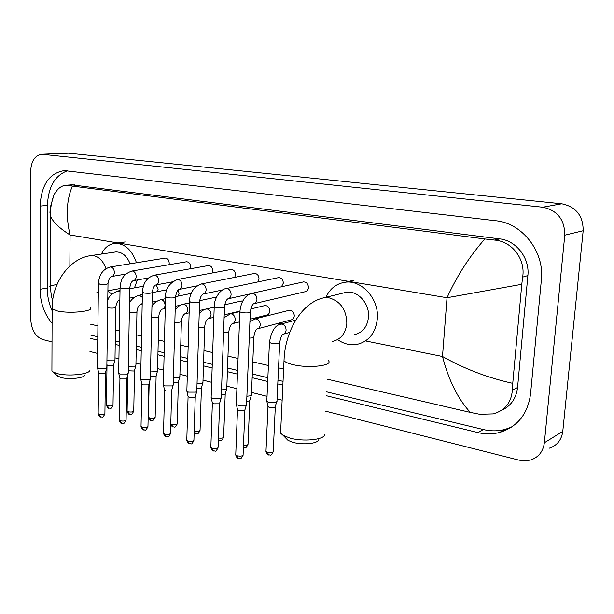 <?xml version="1.0" encoding="UTF-8"?>
<svg xmlns="http://www.w3.org/2000/svg" width="614" height="614" viewBox="0 0 614 614"><rect width="100%" height="100%" fill="white"/><g stroke="black" fill="none" stroke-linecap="round" stroke-linejoin="round"><path stroke-width="0.92" d="M318.474 439.877C317.753 443.684 302.418 445.173 292.809 442.295L288.004 440.353L285.886 438.196M280.728 429.938L280.583 433.131L283.085 435.341L289.639 437.974C302.809 441.88 323.893 439.862 324.745 434.727M354.263 334.668C362.598 332.78 367.349 326.901 368.507 317.024C369.72 303.569 357.739 290.33 346.38 292.249L342.942 293.101M325.911 297.322C329.918 288.641 336.303 283.622 345.06 282.263C361.638 279.562 379.168 298.949 377.357 318.674C375.638 333.08 368.722 341.683 356.627 344.477C350.034 345.459 343.763 343.878 337.807 339.749M84.824 375.07C84.333 378.163 68.254 379.759 60.617 377.418L56.925 375.384M51.921 369.183L51.914 370.841L53.311 372.069L56.864 373.466C67.317 376.635 89.383 374.471 89.951 370.319M130.114 263.79C126.875 255.838 122.125 251.886 115.854 251.932L114.711 252.101M101.417 254.058C104.526 247.603 109.046 244.042 114.979 243.367C124.819 243.459 131.979 249.921 136.469 262.761M137.321 279.961L134.474 287.874M111.809 294.206L107.903 291.013M254.25 303.638L305.104 291.742C307.077 291.343 308.19 289.946 308.451 287.552C308.205 283.944 306.578 282.064 303.569 281.903L302.909 282.049M246.636 404.142L245.615 405.248L238.224 405.271L236.375 404.388L236.313 403.621M246.437 404.81L244.963 409.738L244.226 410.551L238.9 410.566L237.457 409.446M281.465 286.784L283.33 283.161C283.085 279.631 281.519 277.781 278.626 277.612L278.042 277.735M221.324 397.481L220.242 398.57L212.958 398.586L211.224 397.765L211.162 397.043M221.132 398.11L219.705 402.991L218.922 403.797L213.672 403.812L212.321 402.761M257.865 281.941L259.031 278.909C258.786 275.456 257.266 273.637 254.48 273.46L253.966 273.56M196.871 391.049L195.736 392.123L188.559 392.131L186.925 391.364L186.863 390.688M196.703 391.64L195.306 396.475L194.484 397.273L189.312 397.281L188.037 396.299M234.717 277.367L235.5 274.788C235.254 271.411 233.788 269.623 231.11 269.439L230.641 269.523M173.24 384.832L172.05 385.899L164.974 385.899L163.439 385.17L163.378 384.541M173.087 385.385L171.728 390.182L170.861 390.964L165.765 390.972L164.56 390.051M212.168 272.984L212.713 270.805C212.467 267.489 211.055 265.732 208.468 265.54L208.046 265.616M150.392 378.823L149.156 379.874L142.172 379.866L140.729 379.183L140.667 378.592M150.246 379.345L148.918 384.095L148.02 384.871L142.993 384.871L141.865 384.011M190.256 268.786L190.632 266.944C190.386 263.69 189.02 261.963 186.518 261.764L186.149 261.825M128.288 373.013L126.998 374.041L120.114 374.033L118.748 373.389L118.694 372.836M128.157 373.496L126.86 378.209L125.924 378.968L120.958 378.968L119.891 378.163M168.965 264.741L169.226 263.199C168.98 260.006 167.653 258.31 165.243 258.103L164.905 258.156M106.89 367.387L105.547 368.4L98.754 368.392L97.419 367.264M106.767 367.84L105.501 372.514L104.533 373.258L99.629 373.251L98.624 372.498M277.037 401.295L276.116 402.339L268.848 402.354L266.898 401.456L266.844 400.696M276.837 401.955L274.681 407.581L269.446 407.596L267.942 406.468M257.788 328.751L291.143 319.894C293.008 319.487 294.06 318.144 294.29 315.857C294.022 312.242 292.387 310.369 289.394 310.239L288.695 310.415M251.51 394.764L250.527 395.8L246.889 396.237M251.326 395.378L249.875 400.205L249.169 400.965L246.682 401.287M250.021 319.249L266.691 315.059C268.51 314.66 269.531 313.332 269.746 311.068C269.477 307.53 267.904 305.688 265.025 305.542L264.404 305.695M226.842 388.455L225.806 389.476L221.531 389.875M226.666 389.03L225.261 393.812L224.509 394.564L221.355 394.856M242.653 301.098L240.872 301.121M202.988 382.353L201.906 383.366L197.04 383.704M202.835 382.898L201.461 387.641L200.678 388.378L196.887 388.601M179.917 376.459L178.781 377.449L173.378 377.717M179.772 376.965L178.436 381.662L177.615 382.392L173.248 382.522M199.727 300.369L200.686 297.069M157.591 370.749L156.401 371.731L150.499 371.9M157.453 371.224L156.148 375.883L155.288 376.605L150.392 376.597M178.167 296.094L179.073 293.354L178.167 290.031M135.963 365.223L134.735 366.182L128.364 366.243M135.84 365.668L134.566 370.28L133.675 370.994L128.28 370.795M157.468 291.635L158.113 289.263L156.271 284.904M115.018 359.865L113.736 360.817L106.936 360.748M114.902 360.288L113.651 364.854L112.73 365.553L107.964 365.545L106.974 364.823M67.985 153.139L561.756 203.794C576.016 206.757 583.162 215.737 583.177 230.734L562.777 431.389C561.557 439.954 557.036 445.564 549.2 448.22M52.013 341.883L42.65 339.511C35.435 336.664 31.483 330.048 30.784 319.648L30.7 170.945C31.26 160.906 34.975 155.342 41.852 154.267L542.745 207.225C557.382 210.326 564.726 219.643 564.78 235.185L544.365 442.755C543.144 451.605 538.524 457.369 530.519 460.055L524.87 460.876L519.03 460.155L325.535 411.157M282.141 400.167L277.083 398.885M267.036 396.337L251.54 392.415M236.889 388.708L226.865 386.168M211.661 382.315L203.011 380.127M187.285 376.144L179.933 374.279M163.731 370.181L157.591 368.623M140.959 364.409L135.963 363.143M118.916 358.829L115.002 357.839M97.58 353.426L89.951 351.492M326.402 395.738L477.746 432.532C485.144 434.305 492.397 434.29 499.504 432.471C517.349 426.991 527.695 414.212 530.542 394.127L541.364 279.976C544.679 251.686 522.161 223.059 495.82 220.748L64.27 170.615C49.304 173.071 41.253 184.898 40.117 206.089L40.017 289.286C40.278 302.679 44.292 314.03 52.075 323.34M90.089 338.291L97.741 340.148M115.209 344.4L119.139 345.352M136.224 349.504L141.235 350.724M157.921 354.777L164.076 356.273M180.316 360.226L187.7 362.022M203.464 365.852L212.145 367.963M227.403 371.67L237.457 374.118M252.154 377.687L267.696 381.463M277.781 383.919L282.854 385.155M67.525 170.769C54.915 175.374 48.222 186.917 47.447 205.414L47.24 288.043C47.27 295.986 48.897 303.554 52.121 310.73M326.617 391.839L483.356 429.539C490.709 431.289 497.923 431.258 504.984 429.439L511.577 427.083M90.128 334.952L97.779 336.794M115.263 341L119.193 341.944M136.293 346.058L141.304 347.263M157.998 351.285L164.161 352.766M180.416 356.673L187.807 358.453M203.587 362.245L212.267 364.332M227.533 368.009L237.595 370.426M252.308 373.964L267.865 377.71M277.95 380.135L283.039 381.355M501.17 410.528C510.679 406.345 516.144 398.678 517.564 387.526L527.879 275.556C529.859 258.179 516.174 240.558 499.819 238.907L71.646 184.845M470.339 412.401C457.99 399.023 448.704 380.388 442.487 356.496C464.506 368.891 487.93 377.84 512.751 383.343L512.352 390.082C511.401 402.431 505.076 410.367 493.372 413.89L479.703 414.273L470.339 412.401L327.323 379.191M283.622 369.037L278.526 367.855M268.41 365.507L252.814 361.884M238.063 358.461L227.971 356.12M212.667 352.566L203.963 350.54M188.145 346.872L180.739 345.152M164.445 341.369L158.266 339.933M141.535 336.042L136.508 334.876M119.369 330.9L115.432 329.987M97.918 325.919L90.243 324.131M49.941 212.805L50.264 207.517L53.978 194.838C57.325 188.828 61.3 185.635 65.928 185.274L72.383 186.103C66.481 200.003 65.713 216.297 70.073 234.985C59.458 228.254 52.996 222.068 50.693 216.427L49.941 212.805M512.751 383.343L521.785 284.313L447.03 297.736C456.87 276.024 469.472 256.437 484.837 238.969L72.383 186.103M484.837 238.969L494.577 240.074C512.229 241.371 525.676 259.338 522.66 277.114L521.785 284.313M49.726 286.247L57.094 284.29M332.427 341.407C340.885 339.504 345.69 333.471 346.833 323.309C346.411 309.732 340.501 301.251 329.104 297.859L324.284 297.721C301.489 302.172 284.773 331.844 284.013 360.717L284.136 358.146M328.367 360.556C333.632 365.599 309.172 368.607 293.246 364.693C288.411 363.565 285.333 362.237 284.013 360.717L280.583 433.131M105.938 268.64C103.39 261.318 99.33 256.99 93.773 255.677L90.005 255.739M90.419 307.614C94.449 311.344 69.267 313.931 57.14 310.899L52.129 308.75L52.129 307.422M96.36 292.939L98.317 292.517M244.902 410.144L243.098 454.751C242.799 456.087 240.803 456.44 237.127 455.803L235.738 454.997L235.761 454.452M238.401 458.528L237.127 455.803M239.882 311.382L239.867 311.858L241.847 312.603C247.104 313.24 249.929 312.971 250.328 311.797C251.088 307.368 252.154 304.705 253.544 303.807C255.57 303.393 256.713 301.919 256.951 299.371C256.79 296.002 255.355 293.983 252.638 293.323L251.126 293.5M219.643 403.367L218.085 447.291C217.755 448.588 215.767 448.934 212.145 448.327L210.863 447.053M213.457 451.014L212.145 448.327M214.232 306.302L214.217 306.754L216.082 307.445C221.247 308.067 224.056 307.798 224.509 306.655C225.115 302.541 226.213 299.939 227.802 298.857C229.774 298.465 230.872 297.007 231.102 294.49C230.933 291.166 229.536 289.186 226.911 288.549L225.553 288.695M195.252 396.828L193.917 440.084C193.556 441.351 191.583 441.689 188.007 441.098L186.802 439.908M189.35 443.761L188.007 441.098M189.473 301.397L191.207 302.472C196.296 303.07 199.089 302.809 199.588 301.697C200.095 297.782 201.208 295.242 202.942 294.083C204.861 293.699 205.928 292.264 206.143 289.77C205.966 286.508 204.608 284.566 202.083 283.944L200.855 284.067M171.674 390.512L170.554 433.116C170.155 434.351 168.198 434.689 164.675 434.113L163.539 432.993M166.049 436.746L164.675 434.113M165.55 296.654L167.177 297.66C172.189 298.243 174.975 297.99 175.52 296.907C176.379 292.387 177.515 289.908 178.927 289.47C180.8 289.102 181.828 287.682 182.036 285.211C181.851 282.003 180.531 280.091 178.083 279.493L176.978 279.593M148.88 384.41L147.959 426.385C147.529 427.59 145.579 427.912 142.11 427.352L141.036 426.308M143.507 429.961L142.11 427.352M142.425 292.072L143.96 293.016C148.903 293.576 151.666 293.331 152.264 292.279C153.078 287.866 154.229 285.441 155.718 285.003C157.537 284.65 158.542 283.246 158.727 280.798C158.535 277.643 157.253 275.77 154.889 275.187L153.884 275.272M126.822 378.5L126.085 419.861C125.624 421.035 123.69 421.357 120.267 420.813L119.254 419.83M121.687 423.391L120.267 420.813M120.068 287.636L121.511 288.526C126.377 289.071 129.132 288.833 129.769 287.805C130.544 283.499 131.711 281.128 133.269 280.69C135.042 280.345 136.009 278.963 136.185 276.538C135.986 273.43 134.742 271.595 132.455 271.027L131.542 271.096M105.462 372.782L104.91 413.552C104.418 414.696 102.492 415.003 99.115 414.481L98.156 413.552M100.558 417.029L99.115 414.481M98.432 283.346L99.798 284.175C104.587 284.704 107.327 284.474 108.01 283.484C108.747 279.27 109.929 276.952 111.548 276.515C113.268 276.177 114.212 274.811 114.373 272.416C114.173 269.354 112.961 267.55 110.743 266.998L109.906 267.059M275.287 407.212L273.253 451.305C272.984 452.587 271.043 452.925 267.428 452.303L265.977 451.482L266 450.945M268.648 455.005L267.428 452.303M269.462 341.914L269.439 342.443L271.495 343.295C276.622 343.97 279.355 343.671 279.708 342.389C280.675 337.639 281.719 334.952 282.839 334.323C284.781 333.893 285.871 332.481 286.109 330.094C285.963 326.794 284.528 324.791 281.811 324.085L279.999 324.346M249.821 400.574L248.025 443.991C248.064 445.012 246.544 445.426 243.482 445.227M243.489 447.644L243.382 447.614C245.769 447.092 245.04 449.701 248.002 444.505M249.253 338.076C252.607 338.045 254.142 337.623 253.851 336.81C254.68 332.358 255.746 329.741 257.051 328.943C258.947 328.536 260.006 327.139 260.229 324.76C260.075 321.513 258.678 319.556 256.061 318.873L254.419 319.088M225.208 394.165L223.649 436.93C223.496 438.043 221.754 438.411 218.415 438.02M219.175 440.53L218.346 439.916M223.58 332.642C227.303 332.696 229.076 332.289 228.876 331.43C229.567 327.254 230.649 324.691 232.13 323.747C233.98 323.348 235.008 321.974 235.223 319.61C235.062 316.425 233.711 314.498 231.171 313.831L229.682 314.007M201.415 387.964L200.064 430.099C199.703 431.289 197.792 431.604 194.339 431.036L194.201 430.997M195.651 433.653L194.339 431.036M198.79 327.369C202.835 327.523 204.815 327.139 204.746 326.226C205.322 322.273 206.419 319.771 208.046 318.72C209.85 318.336 210.855 316.977 211.055 314.637C210.878 311.498 209.574 309.609 207.118 308.965L205.767 309.111M178.39 381.969L177.246 423.483C176.855 424.642 174.959 424.957 171.544 424.404L170.792 424.105M172.895 426.991L171.544 424.404M174.852 322.25C179.142 322.503 181.33 322.15 181.406 321.191C181.867 317.461 182.987 315.013 184.76 313.861C186.518 313.485 187.485 312.142 187.669 309.824C187.5 306.731 186.219 304.874 183.847 304.252L182.619 304.375M156.109 376.167L155.158 417.083C154.736 418.218 152.848 418.518 149.486 417.988L148.419 416.99M150.86 420.544L149.486 417.988M151.704 317.292C156.194 317.653 158.565 317.331 158.819 316.325C159.179 312.802 160.308 310.408 162.219 309.149C163.93 308.796 164.874 307.468 165.051 305.166C164.867 302.126 163.631 300.3 161.328 299.693L160.208 299.793M134.527 370.549L133.76 410.889C133.315 411.994 131.427 412.286 128.111 411.771L127.106 410.835M129.508 414.304L128.111 411.771M142.318 297.391L139.524 295.28L138.495 295.365M142.195 303.554L140.391 304.598C138.373 305.918 137.229 308.259 136.96 311.613C136.485 312.664 133.936 312.948 129.324 312.472M113.621 365.107L113.022 404.879C112.546 405.954 110.673 406.245 107.404 405.747L106.452 404.864M108.816 408.249L107.404 405.747M119.999 291.727L117.458 291.074M119.868 300.023L119.254 300.177C117.665 300.668 116.514 302.955 115.785 307.054C115.125 308.113 112.485 308.374 107.864 307.821L107.673 307.775M365.537 340.923L442.487 356.496L447.03 297.736L70.073 234.985L69.866 265.969M229.958 313.485L230.971 313.693M253.766 318.305L255.815 318.72M278.372 323.286L281.519 323.923M42.957 154.306L69.374 153.17M544.365 442.755L562.777 431.389M564.78 235.185L583.177 230.734M542.745 207.225L561.756 203.794M47.447 205.414L40.117 206.089M483.356 429.539L477.746 432.532M47.24 288.043L40.017 289.286M517.564 387.526L512.352 390.082M50.885 207.455L50.264 207.517M74.417 184.875L67.617 185.382M499.819 238.907L494.577 240.074M527.879 275.556L522.66 277.114M288.004 440.353L283.085 435.341M346.38 292.249L324.284 297.721M345.06 282.263L354.163 280.137M58.008 376.39L53.311 372.069M115.854 251.932L91.248 255.554C69.298 258.11 51.591 283.453 52.129 308.75L51.914 370.841M114.979 243.367L125.172 241.962M120.052 288.542L107.903 290.798M98.317 292.579L97.779 292.678M243.075 455.304C240.059 460.607 240.795 457.998 238.263 458.481C237.541 458.75 236.697 457.584 235.738 454.997L237.495 409.845M303.569 281.903L251.886 293.323C244.948 295.403 240.941 301.589 239.867 311.858L236.29 404.281M250.305 312.28L246.575 404.027M237.564 409.922L236.375 404.388M218.062 447.806C215.053 453.094 215.867 450.476 213.319 450.975C212.613 451.236 211.784 450.1 210.84 447.568L212.36 403.129M278.626 277.612L226.221 288.549C219.82 289.14 213.902 299.379 214.217 306.754L211.139 397.657M249.691 294.014L228.423 298.719M224.494 307.107L221.263 397.373M212.421 403.206L211.224 397.765M193.901 440.568C190.962 445.787 191.752 443.239 189.212 443.715C188.552 443.999 187.738 442.886 186.786 440.384L188.076 396.644M254.48 273.46L201.438 283.944C193.594 287.045 189.603 293.001 189.457 301.819L186.848 391.264M222.583 289.969L203.503 293.968M199.573 302.119L196.818 390.949M188.13 396.713L186.925 391.364M170.546 433.568C167.614 438.772 168.466 436.216 165.91 436.7C165.258 436.976 164.468 435.886 163.524 433.446L164.598 390.374M231.11 269.439L177.492 279.493C169.326 282.954 165.343 288.81 165.542 297.046L163.37 385.078M196.925 285.886L179.426 289.371M175.512 297.306L173.194 384.74M164.652 390.443L163.439 385.17M147.951 426.807C144.635 432.402 145.549 429.27 143.361 429.915C142.755 430.207 141.98 429.14 141.02 426.722L141.895 384.303M208.468 265.54L154.344 275.187C144.628 278.242 142.932 285.817 142.417 292.441L140.66 379.099M172.342 281.864L156.163 284.919M166.878 289.785L152.257 292.655L150.346 378.738M141.949 384.372L140.729 379.183M126.077 420.26C122.762 425.824 123.798 422.693 121.541 423.345C120.95 423.629 120.183 422.593 119.246 420.222L119.93 378.439M186.518 261.764L131.949 271.027C121.349 274.719 120.735 281.795 120.06 287.981L118.686 373.312M148.68 277.912L133.668 280.621M129.761 288.15L128.242 372.928M119.976 378.493L118.748 373.389M104.902 413.92C102.093 418.971 102.998 416.515 100.412 416.983C99.859 417.282 99.107 416.261 98.156 413.92L98.662 372.752M165.243 258.103L110.274 266.998C102.968 269.078 99.015 274.635 98.424 283.668L97.411 367.709M125.878 274.051L111.909 276.453M108.003 283.806L106.844 367.31M98.7 372.805L97.472 367.786M273.222 451.85C270.244 457.062 270.912 454.467 268.525 454.966C267.773 455.227 266.929 454.068 265.977 451.482L267.98 406.859M295.741 320.124L280.897 324.092C275.049 325.205 271.234 331.33 269.439 342.443L266.814 401.349M289.739 332.389L283.668 334.093M279.685 342.927L276.975 401.188M268.042 406.936L266.898 401.456M289.394 310.239L255.209 318.873L249.913 321.813M253.828 337.316L251.448 394.664M223.626 437.406C220.725 442.541 221.477 439.992 219.044 440.491L218.338 440.177M265.025 305.542L250.781 308.949M239.752 311.59L230.388 313.831L224.118 317.684M239.475 321.897L232.79 323.578M228.861 331.898L226.789 388.363M200.049 430.544C197.148 435.664 197.969 433.108 195.521 433.614L194.147 432.763M241.432 300.998L224.739 304.79M214.202 307.184L206.388 308.965C203.894 309.387 201.507 310.991 199.212 313.777M239.897 311.114L224.217 314.859M213.856 317.331L208.645 318.582M204.731 326.663L202.942 382.269M177.239 423.906C174.414 428.963 175.167 426.469 172.764 426.953L170.769 425.21M216.535 297.038L199.68 300.683M189.427 302.902L183.172 304.252C180.209 304.782 177.546 306.731 175.174 310.093M214.202 307.169L199.312 310.546M189.135 312.864L185.29 313.739M181.391 321.606L179.871 376.374M155.15 417.474C151.873 422.954 152.848 419.838 150.722 420.506C150.108 420.79 149.34 419.746 148.411 417.382L149.164 383.236M191.223 293.4L175.535 296.631M165.496 298.703L160.699 299.693C156.417 301.067 153.5 303.377 151.942 306.624M180.439 305.204L175.274 306.325M165.258 308.497L162.695 309.049M158.811 316.709L157.545 370.664M133.752 411.257C130.529 416.668 131.511 413.613 129.37 414.258C128.802 414.557 128.042 413.537 127.098 411.196L127.75 374.977M142.379 294.597L138.941 295.273C133.883 297.092 130.728 299.801 129.493 303.408M157 301.159L152.042 302.188M142.179 304.222L140.829 304.506M136.953 311.973L135.924 365.146M113.014 405.225C110.228 410.183 111.157 407.719 108.678 408.21C108.118 408.502 107.373 407.496 106.445 405.202L107.005 365.061M143.43 286.193L129.754 288.764M120.022 290.591L117.857 290.998C111.871 293.446 108.509 296.608 107.772 300.484M134.558 297.153L129.585 298.135M115.785 307.391L114.979 359.796M107.043 365.115L106.882 364.463M41.852 154.267L68.277 153.132M504.984 429.439L499.504 432.471M72.352 184.791L65.928 185.274M52.658 300.33C51.515 297.736 50.785 292.978 50.471 286.078L50.693 216.427C50.072 209.911 51.169 202.712 53.978 194.838"/></g></svg>
